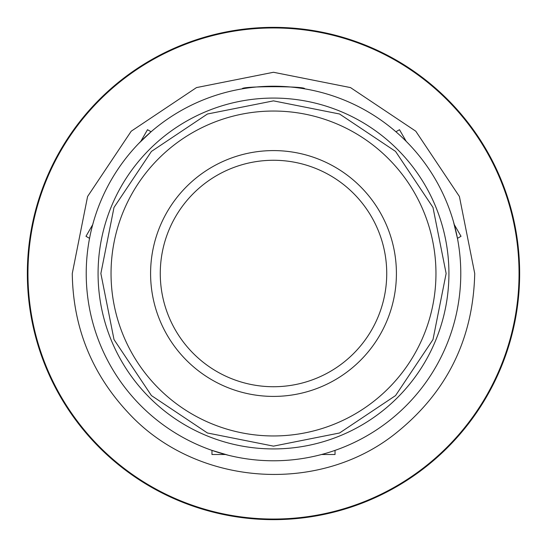 <?xml version="1.0" encoding="UTF-8"?>
<svg xmlns="http://www.w3.org/2000/svg" width="547" height="547" viewBox="0 0 547 547"><rect width="100%" height="100%" fill="white"/><g stroke="black" fill="none" stroke-linecap="round" stroke-linejoin="round"><path stroke-width="0.82" d="M386.729 273.5A113.229 113.229 0 0 1 273.5 386.729A113.229 113.229 0 0 1 160.271 273.5A113.229 113.229 0 0 1 273.5 160.271A113.229 113.229 0 0 1 386.729 273.5M301.041 88.258L304.679 88.833C306.621 85.995 240.427 85.982 242.321 88.833M150.589 273.5A122.911 122.911 0 0 1 273.5 150.589A122.911 122.911 0 0 1 396.411 273.5A122.911 122.911 0 0 1 273.5 396.411A122.911 122.911 0 0 1 150.589 273.5M448.923 273.5A175.423 175.423 0 0 1 273.5 448.923A175.423 175.423 0 0 1 98.077 273.5A175.423 175.423 0 0 1 273.5 98.077A175.423 175.423 0 0 1 448.923 273.5M519.048 273.5A245.548 245.548 0 0 1 273.5 519.048A245.548 245.548 0 0 1 27.952 273.5A245.548 245.548 0 0 1 273.5 27.952A245.548 245.548 0 0 1 519.048 273.5M519.65 273.5A246.15 246.15 0 0 1 273.5 519.65A246.15 246.15 0 0 1 27.35 273.5A246.15 246.15 0 0 1 273.5 27.35A246.15 246.15 0 0 1 519.65 273.5M228.373 455.261L211.962 450.379L211.962 454.502L225.419 454.502M335.037 450.379L335.037 454.502L321.581 454.502L318.627 455.261M460.779 273.5A187.279 187.279 0 0 1 273.5 460.779A187.279 187.279 0 0 1 86.221 273.5A187.279 187.279 0 0 1 273.5 86.221A187.279 187.279 0 0 1 460.779 273.5M453.47 221.699L457.449 238.355L461.018 236.29L454.29 224.639M399.481 129.707L395.912 131.765L399.481 129.707L406.216 141.358L408.342 143.54M138.658 143.54L151.088 131.765L147.519 129.707L140.784 141.358M85.982 236.29L89.551 238.355L85.982 236.29L92.71 224.639L93.53 221.699M151.088 131.765L147.519 129.707M457.449 238.355L461.018 236.29M435.959 273.5A162.459 162.459 0 0 1 273.5 435.959A162.459 162.459 0 0 1 111.041 273.5A162.459 162.459 0 0 1 273.5 111.041A162.459 162.459 0 0 1 435.959 273.5M100.867 273.5L114.008 339.564L151.43 395.57L207.436 432.992L273.5 446.133L339.557 432.992L395.563 395.577L432.992 339.571L446.133 273.5L432.985 207.422L395.549 151.41L339.537 113.995L273.479 100.867L207.416 114.015L151.423 151.437L114.002 207.443L100.867 273.5M72.272 273.5C73.024 327.53 91.93 374.21 128.996 413.539C195.976 485.633 316.884 495.151 394.319 434.421C446.366 393.396 473.169 339.755 474.728 273.5L459.405 196.489L415.782 131.205L350.497 87.588L273.493 72.272L196.489 87.588L131.212 131.212L87.588 196.496L72.272 273.5"/></g></svg>
